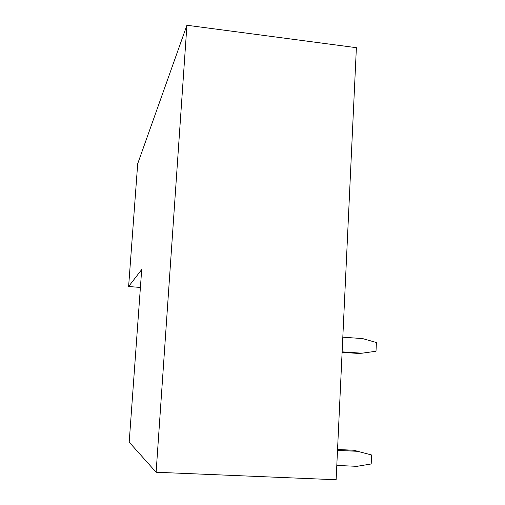 <?xml version="1.0" encoding="UTF-8"?>
<svg xmlns="http://www.w3.org/2000/svg" width="505" height="505" viewBox="0 0 505 505"><rect width="100%" height="100%" fill="white"/><g stroke="black" fill="none" stroke-linecap="round" stroke-linejoin="round"><path stroke-width="0.76" d="M128.617 286.518L137.701 163.727L186.919 25.25L356.385 47.685L336.128 479.75L156.114 472.244L129.192 442.153L141.703 269.537L128.617 286.518L140.403 287.446M156.114 472.244L186.919 25.25M337.504 450.353L357.603 451.312L371.579 454.98L371.194 463.969L356.934 466.336L336.797 465.44M337.542 449.475L353.809 450.258L371.579 454.98M357.603 451.312L353.809 450.258M342.807 337.182L362.609 338.596L376.383 342.504L376.01 351.246L361.959 353.21L342.119 351.852M361.959 353.21L358.159 353.424L342.1 352.326"/></g></svg>
